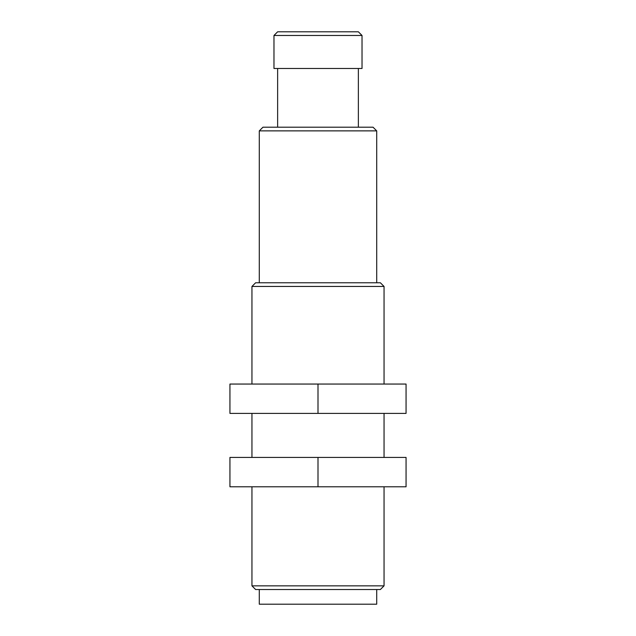 <?xml version="1.0" encoding="UTF-8"?>
<svg xmlns="http://www.w3.org/2000/svg" width="636" height="636" viewBox="0 0 636 636"><rect width="100%" height="100%" fill="white"/><g stroke="black" fill="none" stroke-linecap="round" stroke-linejoin="round"><path stroke-width="0.95" d="M259.289 130.873L262.962 127.2L373.038 127.2L376.711 130.873L376.711 282.774L259.289 282.774L259.289 130.873L376.711 130.873M277.638 68.489L277.638 127.2L358.362 127.2L358.362 68.489M273.973 35.473L273.973 68.489L362.027 68.489L362.027 35.473L358.362 31.8L277.638 31.8L273.973 35.473L362.027 35.473M384.049 384.049L384.049 286.446L380.376 282.774L255.624 282.774L251.951 286.446L251.951 384.049M251.951 457.427L251.951 413.4M384.049 457.427L384.049 413.4M251.951 486.786L251.951 585.851L384.049 585.851L384.049 486.786M318 413.4L406.062 413.4L406.062 384.049L229.938 384.049L229.938 413.4L318 413.4L318 384.049M384.049 286.446L251.951 286.446M318 486.786L406.062 486.786L406.062 457.427L229.938 457.427L229.938 486.786L318 486.786L318 457.427M251.951 585.851L255.624 589.524L380.376 589.524L384.049 585.851M259.289 589.524L376.711 589.524L376.711 604.2L259.289 604.2L259.289 589.524"/></g></svg>
